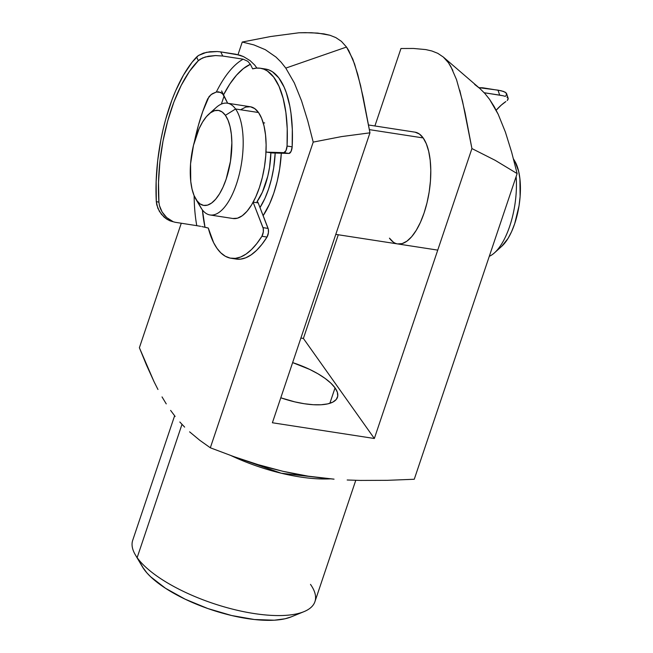 <?xml version="1.0" encoding="UTF-8"?>
<svg xmlns="http://www.w3.org/2000/svg" width="653" height="653" viewBox="0 0 653 653"><rect width="100%" height="100%" fill="white"/><g stroke="black" fill="none" stroke-linecap="round" stroke-linejoin="round"><path stroke-width="0.98" d="M174.62 415.773L132.698 540.333A96.138 34.136 18.6 0 0 137.146 557.621A96.138 34.136 -161.4 0 1 135.391 554.919L142.419 566.837A84.825 30.12 18.6 0 0 143.97 569.212L137.146 557.621L181.991 424.368L137.146 557.621A96.138 34.136 18.6 0 0 233.701 609.42A96.138 34.136 18.6 0 0 314.934 601.658L355.771 480.314M281.312 153.218A65.039 26.651 98.8 0 1 263.143 215.661L269.599 203.891L273.778 193.206L277.166 181.412L279.647 168.964L281.312 153.218M397.53 243.912L402.158 243.602L406.941 241.161L411.7 236.68L416.255 230.329L420.434 222.355L424.058 213.058L427.013 202.805L429.168 191.982L430.441 181.003L430.792 170.302L430.196 160.279L428.686 151.325L426.319 143.782L423.185 137.938A56.55 23.173 98.8 0 1 427.054 202.61A56.55 23.173 98.8 0 1 397.693 243.936A56.55 23.173 98.8 0 1 389.457 238.149L393.245 242.067M335.046 387.874A52.313 18.578 -161.4 0 1 337.47 397.285A52.313 18.578 -161.4 0 1 280.79 397.799L294.789 401.873L304.298 403.734L313.187 404.713L321.096 404.762L327.733 403.881L332.842 402.109L336.222 399.505L337.74 396.175L337.348 392.249L335.046 387.874L330.94 383.221L325.178 378.471L317.987 373.794L309.636 369.386L292.634 362.603A52.313 18.578 -161.4 0 1 335.046 387.874L329.855 403.309L335.046 387.874M330.287 478.853L281.288 473.237L231.154 455.663A96.138 34.136 -161.4 0 0 330.287 478.853M146.501 365.1L139.383 347.731L181.265 223.277L139.383 347.731L154.026 381.662L146.501 365.1M157.961 389.482L154.026 381.662L157.961 389.482M166.246 403.889L162.034 396.91L166.246 403.889M341.56 136.591L369.957 132.828L363.125 97.036L357.771 74.442L352.824 59.178L346.514 47.049L285.794 68.108L294.323 82.931L301.523 100.758L307.734 120.781L313.211 142.101L341.56 136.591L313.211 142.101L307.734 120.781L301.523 100.758L294.323 82.931L285.794 68.108L346.514 47.049L341.413 41.359L335.838 37.605L329.928 35.254L317.709 33.083L305.269 32.65L299.001 32.772L270.611 36.527L242.255 42.037L253.952 44.926L265.314 49.677L276.007 57.097L281.035 62.1L285.794 68.108L281.035 62.1L276.007 57.097L265.314 49.677L253.952 44.926L242.255 42.037L270.611 36.527L299.001 32.772L311.505 32.723L323.864 33.858L329.928 35.254L335.838 37.605L341.413 41.359L346.514 47.049L348.8 50.648L354.595 63.994L360.578 85.535L369.957 132.828L341.56 136.591M175.135 416.426L170.604 410.394L175.135 416.426M184.652 427.119L179.82 421.993L184.652 427.119M199.826 440.326L189.599 431.845L199.826 440.326L210.331 447.787L199.826 440.326M233.97 456.667L210.331 447.787L313.211 142.101L210.331 447.787L233.97 456.667L258.172 464.658L233.97 456.667M270.481 468.177L258.172 464.658L282.912 471.295L270.481 468.177M295.474 473.972L282.912 471.295L308.192 476.176L295.474 473.972M321.047 477.906L308.192 476.176L334.05 479.163L321.047 477.906M347.184 479.996L360.44 480.428L347.184 479.996M387.245 480.33L360.44 480.428L387.245 480.33L414.263 479.261L387.245 480.33M291.214 616.873L285.051 618.775L274.293 620.203L254.417 619.517L231.619 615.518L207.858 608.547L185.183 599.201L165.544 588.296L150.631 576.762L146.949 572.95L142.395 566.796M474.625 84.425L479.865 88.506L484.877 93.485L489.636 99.452L498.198 114.283L505.422 132.143L511.65 152.206L517.135 173.576L414.263 479.261L517.135 173.576L511.65 152.206L505.422 132.143L498.198 114.283L494.101 106.439L489.636 99.452L484.877 93.485L479.865 88.506L443.33 57.056L448.448 62.737L450.741 66.337L456.537 79.682L462.528 101.231L471.923 148.566L374.349 438.498L272.391 422.76L369.957 132.828L272.391 422.76L374.349 438.498L303.392 338.442L338.287 234.77L303.392 338.442L374.349 438.498L471.923 148.566L495.113 160.287L471.923 148.566L465.083 112.74L459.728 90.13M300.894 338.05L303.392 338.442L300.894 338.05M374.895 125.972L400.966 48.51L413.463 48.461L425.805 49.587L431.87 50.983L437.771 53.326L443.346 57.064L437.771 53.326L431.87 50.983L425.805 49.587L413.463 48.461L400.966 48.51L374.895 125.972M221.383 104.072L224.101 95.983L221.383 104.072M238.01 54.656L242.255 42.037L238.01 54.656M495.113 160.287L517.135 173.576M448.448 62.737L452.839 70.393M368.553 124.992L414.949 132.151A56.55 23.173 98.8 0 1 423.185 137.938L419.397 134.02L415.112 132.184M310.485 584.378A96.138 34.136 -161.4 0 1 303.963 611.657A96.138 34.136 -161.4 0 1 215.849 604.319A96.138 34.136 -161.4 0 1 137.146 557.621L143.97 569.212A84.825 30.12 18.6 0 0 213.417 610.424A84.825 30.12 18.6 0 0 291.165 616.889L303.963 611.657M513.519 159.12L513.952 159.854L513.519 159.12M195.761 199.002L200.716 207.434A56.55 23.173 -81.2 0 0 201.85 209.197L196.733 200.495A48.069 19.696 98.8 0 1 195.761 199.002A48.069 19.696 98.8 0 1 191.59 154.9A48.069 19.696 98.8 0 1 208.87 114.112A48.069 19.696 98.8 0 1 225.391 115.32L235.57 108.986A56.55 23.173 -81.2 0 0 216.127 107.565L208.87 114.112M241.03 109.508L245.814 107.068L250.442 106.766L254.727 108.61L258.515 112.52L235.57 108.986L258.515 112.52A56.55 23.173 -81.2 0 0 250.279 106.741L227.334 103.198A56.55 23.173 98.8 0 1 235.57 108.986A56.55 23.173 98.8 0 1 239.447 173.657A56.55 23.173 98.8 0 1 210.086 214.976A56.55 23.173 98.8 0 1 201.85 209.197A56.55 23.173 98.8 0 1 199.687 205.532M212.38 111.598A56.55 23.173 98.8 0 1 227.334 103.198M263.175 122.731L264.653 122.96L263.175 122.731M369.386 129.637L423.185 137.938L369.386 129.637M514.858 161.25L518.629 171.233L519.91 178.849L520.123 196.463L519.037 205.793L514.695 223.71L511.609 231.611L508.067 238.386L501.724 246.32M489.301 256.286A56.55 23.173 -81.2 0 0 516.131 176.555A56.55 23.173 98.8 0 1 494.558 252.784A56.55 23.173 98.8 0 1 489.301 256.286M275.182 153.047A56.55 23.173 98.8 0 1 259.992 207.564L264.938 198.357L268.571 189.06L271.517 178.808L273.672 167.984L275.182 153.047M270.873 152.778L269.558 167.274L267.795 176.147L262.4 192.178L257.021 201.663A46.371 19.002 -81.2 0 0 270.873 152.778M210.086 214.976L233.023 218.518A56.55 23.173 -81.2 0 0 262.384 177.192A56.55 23.173 -81.2 0 0 258.515 112.52L261.649 118.364L264.016 125.907L265.526 134.869L266.122 144.884L265.771 155.594L264.489 166.564L262.343 177.387L259.388 187.64L255.756 196.937L251.585 204.911L247.03 211.262L242.271 215.743L237.488 218.184L232.86 218.494M196.733 200.495L199.949 203.826L203.589 205.393L207.523 205.132L211.588 203.059L215.637 199.247L219.506 193.851L223.057 187.068L226.142 179.167L230.476 161.25L231.856 142.827L231.358 134.306L230.076 126.698L228.06 120.283L225.391 115.32L222.175 111.989L218.535 110.422L214.6 110.683L210.535 112.757L206.487 116.569L202.618 121.964L199.067 128.747L193.476 145.366L190.562 163.887L190.766 181.51L192.047 189.117L194.063 195.533L201.85 209.197A56.55 23.173 -81.2 0 0 236.451 184.105A56.55 23.173 -81.2 0 0 235.57 108.986L225.391 115.32A48.069 19.696 98.8 0 1 226.142 179.167A48.069 19.696 98.8 0 1 196.733 200.495M494.558 252.784L501.814 246.238A48.069 19.696 -81.2 0 0 519.086 205.45A48.069 19.696 -81.2 0 0 514.915 161.348L513.446 158.85M505.871 101.558A107.451 44.037 -81.2 0 0 496.174 110.226L501.316 105.068L505.871 101.558M507.993 99.534L507.21 100.513L508.222 98.627L506.973 97.093M505.185 96.342L502.777 95.697L505.185 96.342M506.679 93.975L505.226 92.187L501.063 90.726L482.722 87.788L478.91 87.682L498.01 90.147L499.667 95.126L502.777 95.697L484.208 92.742L499.667 95.126L498.01 90.147L503.496 91.412L506.271 93.036L506.679 93.975L505.74 96.064M265.363 69.014L268.987 69.977L272.456 71.789L278.774 77.887L284.096 87.086L286.308 92.742L289.777 105.933L290.985 113.344L292.315 129.465L292.16 146.827A5.657 2.318 -81.2 0 1 288.985 153.439L291.058 151.447L292.16 146.827L287.059 146.043A5.657 2.318 98.8 0 1 283.884 152.655L288.985 153.439L272.089 152.957A5.657 2.318 -81.2 0 1 271.86 152.916A5.657 2.318 -81.2 0 0 271.974 152.941A5.657 2.318 -81.2 0 0 272.089 152.957L266.995 152.165A5.657 2.318 98.8 0 1 266.873 152.157A5.657 2.318 98.8 0 1 266.269 151.839A5.657 2.318 -81.2 0 0 266.995 152.165L283.884 152.655L288.985 153.439L272.089 152.957L266.995 152.165L283.884 152.655L285.957 150.663L287.059 146.043L292.16 146.827A96.138 39.4 -81.2 0 0 265.493 69.03L260.392 68.247A96.138 39.4 98.8 0 1 287.059 146.043L287.222 128.674L285.892 112.561L283.116 98.26L278.994 86.294L273.68 77.103L267.363 71.006L263.894 69.194L260.261 68.222L256.498 68.116L252.638 68.859A96.138 39.4 98.8 0 1 260.392 68.247M236.117 259.053L240.451 259.151L245.773 257.788L251.185 254.833L256.588 250.344L261.902 244.385L267.02 237.063L261.918 236.272A96.138 39.4 98.8 0 1 231.064 258.27A96.138 39.4 98.8 0 1 220.779 252.817L225.318 256.254L230.199 258.115L235.349 258.368L240.679 257.004L246.091 254.05L251.495 249.552L256.8 243.593L261.918 236.272L263.314 231.937L263.249 228.501L253.127 202.234L262.996 227.628A5.657 2.318 98.8 0 1 261.918 236.272L267.02 237.063L268.416 232.721L268.342 229.293L258.18 202.895L257.029 201.663A5.657 2.318 -81.2 0 1 258.18 202.895L268.097 228.411L262.996 227.628L268.097 228.411A5.657 2.318 -81.2 0 1 267.02 237.063A96.138 39.4 -81.2 0 1 236.166 259.061L231.064 258.27M204.479 227.105L204.993 227.228A101.795 41.719 -81.2 0 1 202.422 209.972L204.993 227.228L208.291 228.044L213.629 242.671L217 248.344L220.779 252.817A96.138 39.4 98.8 0 1 208.291 228.044L201.769 226.542M158.916 202.21A107.451 44.037 98.8 0 1 198.349 60.664L200.21 59.203L205.303 56.974L215.49 55.562L222.771 56.036L243.161 59.186A107.451 44.037 -81.2 0 0 216.323 92.024L211.066 94.595L207.703 98.823A107.451 44.037 -81.2 0 0 194.374 141.921L198.324 125.588L202.675 111.696L209.074 96.554L212.258 93.763L216.323 92.024L220.796 92.416L223.538 94.832L227.685 103.256L222.51 93.542L218.616 91.836L216.323 92.024A107.451 44.037 98.8 0 1 243.161 59.186L222.771 56.036L220.73 51.897L239.798 55.162L243.536 56.623L250.066 60.615L254.776 65.137L256.882 68.083L254.776 65.137L250.066 60.615L243.536 56.623L236.027 54.264L220.73 51.897L217.204 51.538L220.73 51.897L222.771 56.036L215.49 55.562L208.429 56.231L202.552 57.962L198.349 60.664L196.569 57.056L198.398 55.513L203.442 53.113L209.923 51.75L217.204 51.538L206.519 52.297L198.398 55.513L192.055 62.272L183.42 75.193L175.543 91.02L171.984 99.86L165.772 118.968L163.177 129.074L160.956 139.432L157.708 160.516L156.14 181.477L156.304 201.565A113.108 46.347 98.8 0 1 196.569 57.056L198.349 60.664L189.492 71.348L181.24 85.314L173.886 102.031L167.731 120.87L163.005 141.089L159.895 161.911L158.508 182.554L158.916 202.21L156.304 201.565L158.916 202.21L159.43 205.548L158.916 202.21M160.507 208.813L159.43 205.548L162.107 211.972L160.507 208.813M164.181 214.91L162.107 211.972L166.727 217.588L164.181 214.91M169.682 219.857L166.727 217.588L172.955 221.571L169.682 219.857M175.135 222.273L196.773 225.669A107.451 44.037 98.8 0 1 194.137 195.72A107.451 44.037 -81.2 0 0 196.773 225.669L175.135 222.273L170.066 220.869L166.842 219.196L163.919 216.959L159.373 211.36L156.777 204.911L156.304 201.565L157.814 208.201L161.422 214.315L166.842 219.196L172.229 221.555M221.62 90.938L223.538 94.848L229.823 84.025L236.508 75.185L243.422 68.549L250.393 64.288L247.797 61.292L243.161 59.186L247.797 61.292L250.393 64.288A101.795 41.719 -81.2 0 0 223.538 94.848M252.638 68.859L250.393 64.288L252.638 68.859M196.773 225.669L200.618 226.33L196.773 225.669M253.193 202.128L258.18 202.895L253.193 202.128M265.877 151.292L266.269 151.839M335.781 234.378L437.747 250.115M508.156 98.317L506.614 93.648M271.974 152.941L266.873 152.157"/></g></svg>
